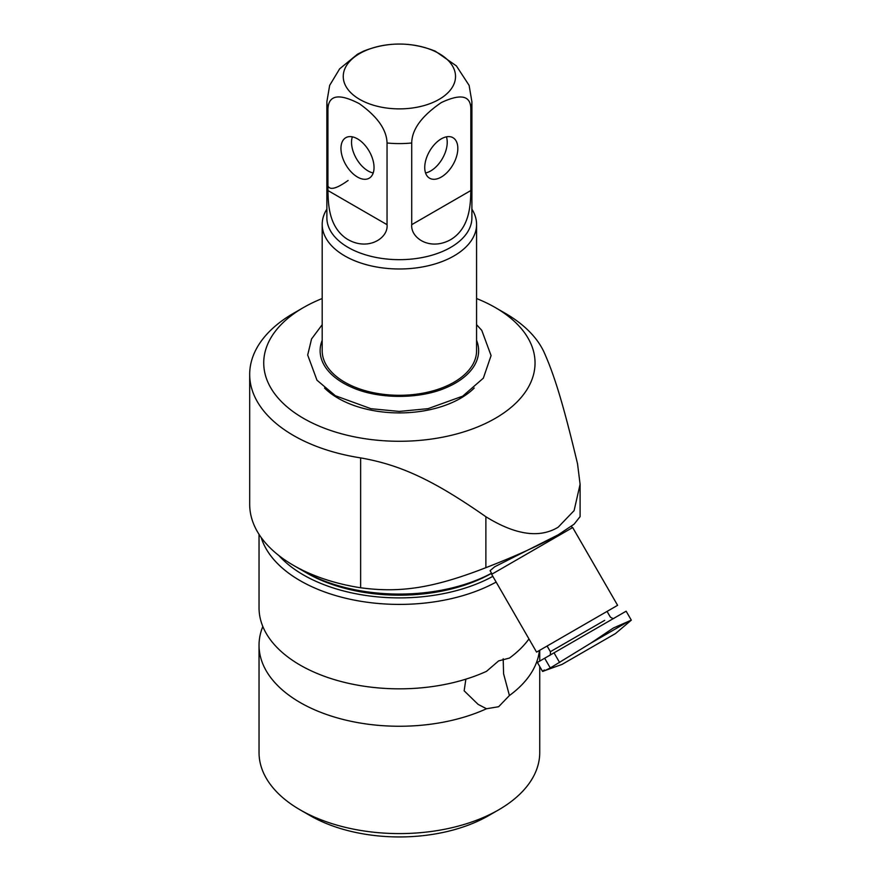 <?xml version="1.0" encoding="UTF-8"?>
<svg xmlns="http://www.w3.org/2000/svg" width="881" height="881" viewBox="0 0 881 881"><rect width="100%" height="100%" fill="white"/><g stroke="black" fill="none" stroke-linecap="round" stroke-linejoin="round"><path stroke-width="1.32" d="M536.573 652.105L617.603 605.324L572.683 527.532L491.664 574.313L536.573 652.105L547.101 646.026L550.383 651.698L604.663 620.356M617.603 605.324L607.064 611.403L610.335 617.074C612.548 618.572 613.826 618.914 614.167 618.11M607.064 611.403L547.101 646.026M615.522 633.538L631.314 620.147L626.149 611.194L537.377 662.446L542.553 671.399L562.045 664.406L615.511 633.538M631.314 620.147L613.451 627.966L590.589 643.284L550.284 667.963C542.663 671.751 540.703 672.412 544.381 669.967M492.061 574.082L490.089 570.668L494.715 566.758L558.169 534.833L574.104 524.184L580.094 516.629L580.094 484.286L577.54 463.802C563.223 403.839 554.38 375.218 543.984 352.037A149.704 86.426 0 0 0 505.242 313.295L495.32 307.568A135.663 78.332 0 0 0 476.577 298.538M293.527 313.295L303.449 307.568L293.527 313.295A149.704 86.426 0 0 0 249.686 374.414L249.686 504.284A149.704 86.426 0 0 0 293.527 565.393A149.704 86.426 0 0 0 360.637 587.77C399.159 592.913 431.8 588.728 485.872 567.672C515.44 556.219 539.546 545.273 558.169 534.833L555.096 536.617M491.565 573.212A135.663 78.332 180 0 1 303.449 571.13L293.527 565.393M485.872 567.672L485.872 516.729C515.44 534.998 539.546 538.489 558.169 527.201L574.104 510.606L580.094 484.286M249.686 374.414A149.704 86.426 0 0 0 360.637 457.889C399.159 464.672 431.8 478.945 485.872 516.729M322.193 298.538A135.663 78.332 0 0 0 303.449 307.568A135.663 78.332 180 0 0 303.46 418.332A135.663 78.332 180 0 0 495.32 418.332A135.663 78.332 0 0 0 495.32 307.568M324.538 388.036A86.547 49.964 0 0 0 460.587 398.278A86.547 49.964 0 0 0 474.231 388.036M476.577 340.341A79.257 45.757 180 0 1 455.433 383.081A79.257 45.757 180 0 1 446.755 387.42C420.083 399.379 378.698 399.379 352.015 387.42A79.257 45.757 180 0 1 322.193 340.341M471.897 209.138A77.187 44.568 180 0 1 476.577 224.413L476.577 350.726A77.187 44.568 180 0 1 453.968 382.244A77.187 44.568 180 0 1 369.844 391.902A77.187 44.568 180 0 1 322.193 350.726L322.193 224.413A77.187 44.568 180 0 1 326.873 209.138M476.577 224.413A77.187 44.568 180 0 1 453.968 255.931A77.187 44.568 180 0 1 369.844 265.588A77.187 44.568 180 0 1 322.193 224.413M450.665 247.407A72.517 41.87 0 0 0 471.897 217.794L471.897 101.733L469.11 85.38L456.413 65.921L435.247 51.153C411.339 41.682 387.431 41.682 363.523 51.153L357.488 54.204L339.648 68.839L329.659 85.38L326.873 101.733L326.873 217.794A72.517 41.87 180 0 0 371.639 256.481A72.517 41.87 180 0 0 450.665 247.407M411.724 142.986L411.724 224.677C410.469 237.969 429.928 251.184 450.665 239.665C470.377 227.827 470.531 203.291 470.839 190.538L470.839 108.859C470.674 95.5 460.818 93.419 441.282 102.581C421.746 115.973 411.89 129.441 411.724 142.986A72.517 41.87 180 0 1 387.045 142.986L387.045 224.677L327.93 190.538C328.305 202.96 328.25 225.965 346.222 238.498C367.047 251.933 388.576 238.52 387.045 224.677M387.045 142.986C386.649 129.65 377.387 116.534 359.25 103.639C339.086 93.21 328.646 94.95 327.93 108.859L327.93 190.538M348.116 180.462C331.674 192.223 324.957 190.836 327.93 176.299M441.282 177.048A23.391 13.501 120 0 0 456.567 156.444A23.391 13.501 120 0 0 452.977 137.7A23.391 13.501 120 0 0 441.282 138.857A23.391 13.501 120 0 0 425.997 159.461A23.391 13.501 120 0 0 429.587 178.204A23.391 13.501 120 0 0 441.282 177.048M439.079 99.388A56.142 32.41 180 0 1 359.69 99.388A56.142 32.41 180 0 1 359.69 53.554A56.142 32.41 180 0 1 439.079 53.554A56.142 32.41 180 0 1 439.079 99.388M357.488 177.048A23.391 13.501 -120 0 0 369.183 178.204A23.391 13.501 -120 0 0 372.773 159.461A23.391 13.501 -120 0 0 357.488 138.857A23.391 13.501 -120 0 0 345.793 137.7A23.391 13.501 -120 0 0 342.213 156.444A23.391 13.501 -120 0 0 357.488 177.048M352.356 136.83A23.391 13.501 60 0 0 368.071 170.936A23.391 13.501 -120 0 0 373.214 172.962M425.556 172.962A23.391 13.501 -60 0 0 430.699 170.936A23.391 13.501 120 0 0 446.414 136.83M491.598 573.278A130.994 75.623 180 0 1 305.134 572.077M492.831 576.35A135.663 78.332 180 0 1 278.936 555.603M496.135 582.077A140.343 81.03 180 0 1 355.583 600.357A140.343 81.03 180 0 1 261.194 537.509M259.036 534.36L259.036 607.802A140.343 81.03 0 0 0 300.146 665.1A140.343 81.03 0 0 0 486.499 671.333L498.624 660.893L509.416 658.096A140.343 81.03 0 0 0 528.963 638.934M503.183 658.779L503.591 673.8L509.416 695.527A140.343 81.03 0 0 0 539.436 650.453M509.416 695.527L498.624 706.727L486.499 708.753L478.097 704.36L464.144 690.803L465.873 679.163M262.835 626.512A140.343 81.03 0 0 0 259.036 645.222A140.343 81.03 0 0 0 300.146 702.52A140.343 81.03 0 0 0 486.499 708.753M259.036 645.222L259.036 752.561A140.343 81.03 0 0 0 300.146 809.859A140.343 81.03 0 0 0 498.624 809.859L498.624 809.859A140.343 81.03 0 0 0 539.734 752.561L539.734 666.521M498.624 809.859L488.702 815.586L498.624 809.859M300.146 809.859L310.068 815.586A126.313 72.925 0 0 0 488.702 815.586M559.633 662.556L554.028 652.832M550.284 667.963L544.667 658.239M629.166 621.017L590.589 643.284M360.637 587.77L360.637 457.889M327.93 108.859A72.517 41.87 180 0 1 326.873 101.733M470.839 190.538L411.724 224.677M470.839 108.859A72.517 41.87 0 0 0 471.897 101.733M549.359 655.53C550.207 655.651 550.548 654.374 550.383 651.698M571.428 526.287L572.287 527.774M476.577 324.704L481.775 330.375L491.08 355.594L483.339 378.169L462.668 396.175L428.045 408.663L399.313 411.416L370.967 408.707L335.375 395.745L316.995 380.24L307.689 355.021L311.555 338.954L322.193 324.704M539.734 650.277L539.734 661.08"/></g></svg>
